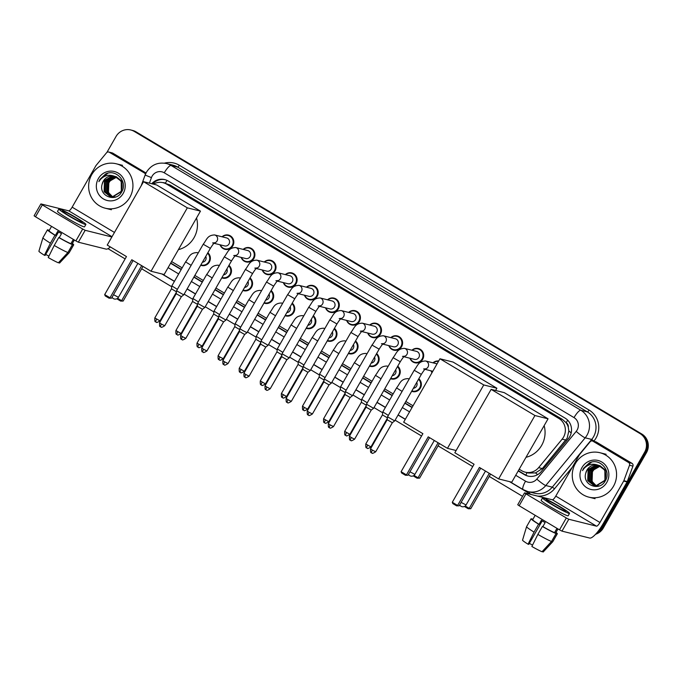 <?xml version="1.0" encoding="UTF-8"?>
<svg xmlns="http://www.w3.org/2000/svg" width="682" height="682" viewBox="0 0 682 682"><rect width="100%" height="100%" fill="white"/><g stroke="black" fill="none" stroke-linecap="round" stroke-linejoin="round"><path stroke-width="1.02" d="M418.825 378.783A7.323 7.076 104 0 1 411.655 391.298M397.725 366.174A7.323 7.076 104 0 1 390.556 378.689M376.626 353.574A7.323 7.076 104 0 1 369.465 366.089M355.527 340.966A7.323 7.076 104 0 1 348.366 353.481M334.436 328.366A7.323 7.076 104 0 1 327.266 340.881M313.336 315.757A7.323 7.076 104 0 1 306.167 328.272M292.237 303.158A7.323 7.076 104 0 1 285.076 315.672M271.146 290.549A7.323 7.076 104 0 1 263.977 303.064M250.047 277.949A7.323 7.076 104 0 1 242.877 290.455M228.947 265.341A7.323 7.076 104 0 1 221.778 277.855M207.848 252.741A7.323 7.076 104 0 1 200.687 265.247M411.919 350.233A7.323 7.076 104 0 1 422.695 359.286A7.323 7.076 104 0 1 409.925 358.229M390.829 337.624A7.323 7.076 104 0 1 401.596 346.686A7.323 7.076 104 0 1 388.825 345.621M369.729 325.024A7.323 7.076 104 0 1 380.505 334.078A7.323 7.076 104 0 1 367.734 333.021M348.63 312.416A7.323 7.076 104 0 1 359.405 321.478A7.323 7.076 104 0 1 346.635 320.412M431.996 372.687A7.323 7.076 104 0 1 431.024 370.829M327.531 299.816A7.323 7.076 104 0 1 338.306 308.869A7.323 7.076 104 0 1 325.536 307.812M306.44 287.207A7.323 7.076 104 0 1 317.207 296.269A7.323 7.076 104 0 1 304.445 295.204M285.34 274.607A7.323 7.076 104 0 1 296.116 283.661A7.323 7.076 104 0 1 283.345 282.604M264.241 261.999A7.323 7.076 104 0 1 275.017 271.061A7.323 7.076 104 0 1 262.246 269.995M243.15 249.399A7.323 7.076 104 0 1 253.917 258.452A7.323 7.076 104 0 1 241.147 257.395M222.051 236.79A7.323 7.076 104 0 1 232.818 245.852A7.323 7.076 104 0 1 220.056 244.787M528.652 473.035L535.515 472.907L542.335 468.56L567.194 438.108L568.839 430.956L568.285 427.213A4.578 4.424 -76 0 0 566.162 422.695A13.734 3.393 -59.1 0 1 567.688 420.18M519.198 469.216L521.747 470.733A13.734 13.273 -76 0 0 525.225 472.174A13.734 13.273 -76 0 0 538.627 467.639L562.147 439.148A13.734 13.273 -76 0 0 563.503 437.188A13.734 13.273 -76 0 0 558.882 418.475L166.664 184.149A13.734 13.273 -76 0 0 163.177 182.708A13.734 13.273 -76 0 0 153.407 184.149M566.162 422.695L565.958 422.576A13.734 13.273 104 0 1 568.285 427.213M565.958 422.576L562.318 419.336L170.091 185.001L163.177 182.708M171.591 261.538L182.171 267.856M194.856 275.434L203.27 280.464M215.947 288.043L224.361 293.064M237.046 300.643L245.46 305.672M258.146 313.251L266.56 318.272M279.236 325.851L287.651 330.881M300.336 338.46L308.75 343.481M321.435 351.06L329.849 356.089M342.535 363.668L350.949 368.689M363.625 376.268L372.04 381.298M384.725 388.876L393.139 393.898M405.824 401.476L413.036 405.79M433.019 362.833A7.323 7.076 104 0 1 438.688 361M518.209 470.938L524.381 474.629A13.734 13.273 -76 0 0 527.859 476.062A13.734 13.273 -76 0 0 541.261 471.526L568.311 438.765A13.734 13.273 -76 0 0 569.666 436.804A13.734 13.273 -76 0 0 565.046 418.1L168.241 181.028A13.734 13.273 -76 0 0 164.763 179.596A13.734 13.273 -76 0 0 151.711 183.731M106.904 152.427L116.034 136.477A13.734 13.273 104 0 1 130.791 129.981A13.734 13.273 104 0 1 134.269 131.421L639.989 433.556A13.734 13.273 104 0 1 644.609 452.268L601.498 527.544A13.734 13.273 104 0 1 597.679 531.832M522.548 496.334L489.25 476.437M472.737 466.573L438.066 445.858M421.553 435.994L395.108 420.189M382.696 412.781L374.009 407.589M361.605 400.181L352.909 394.98M340.506 387.572L331.81 382.38M319.406 374.972L310.719 369.772M298.315 362.364L289.62 357.172M277.216 349.755L268.52 344.563M256.117 337.155L247.43 331.964M235.017 324.547L226.33 319.355M213.926 311.947L205.231 306.755M192.827 299.338L184.131 294.147M171.728 286.738L141.643 268.768M125.13 258.896L108.012 248.674M130.791 129.981L132.615 130.441A13.734 13.273 104 0 1 136.093 131.873L641.813 434.016A13.734 13.273 104 0 1 646.434 452.729L603.323 528.004L602.411 527.774A13.734 13.273 104 0 1 596.392 533.375A13.734 13.273 104 0 0 602.411 527.774L645.522 452.498L602.411 527.774L601.498 527.544M641.813 434.016L640.901 433.786A13.734 13.273 104 0 1 645.522 452.498A13.734 13.273 104 0 0 640.901 433.786L135.181 131.652L639.989 433.556M131.703 130.211A13.734 13.273 104 0 1 135.181 131.652A13.734 13.273 104 0 0 131.703 130.211M170.602 263.269L181.182 269.586M193.867 277.165L202.281 282.186M214.958 289.765L223.372 294.795M236.057 302.373L244.471 307.394M257.157 314.973L265.571 320.003M278.247 327.582L286.662 332.603M299.347 340.182L307.761 345.211M320.446 352.79L328.86 357.811M341.546 365.39L349.96 370.42M362.636 377.998L371.051 383.02M383.736 390.598L392.15 395.628M404.835 403.207L412.047 407.521M152.623 183.961A13.734 13.273 104 0 1 165.223 179.716M528.32 476.172A13.734 13.273 104 0 1 525.293 474.86L518.346 470.699M412.184 407.282L404.972 402.968M392.286 395.389L383.872 390.36M371.187 382.79L362.773 377.76M350.096 370.181L341.682 365.151M328.997 357.581L320.583 352.551M307.897 344.973L299.483 339.943M286.798 332.373L278.384 327.343M265.707 319.764L257.293 314.734M244.608 307.164L236.194 302.135M223.508 294.556L215.094 289.526M202.409 281.956L193.995 276.926M181.318 269.347L170.739 263.03M603.323 528.004A13.734 13.273 104 0 1 595.574 534.287M575.378 463.564A22.89 22.122 104 0 1 599.964 452.737A22.89 22.122 104 0 1 613.459 486.317A22.89 22.122 104 0 1 588.873 497.152A22.89 22.122 104 0 1 575.378 463.564M598.966 465.465L597.458 465.346L588.472 470.469L588.097 480.733L593.962 485.49M594.141 485.541L596.46 485.814L604.96 480.571L604.857 470.188L598.429 465.286M598.787 465.397L597.1 465.252L588.114 470.375L587.731 480.639L593.783 485.448L596.094 485.72L604.602 480.478C607.347 473.18 605.122 468.074 597.918 465.158A10.349 10 104 0 0 585.778 473.138C581.942 485.03 599.555 491.807 605.13 481.091C611.933 471.1 599.862 457.494 589.35 462.873L583.545 468.329L582.513 470.589L583.962 468.543C587.884 464.357 592.539 463.223 597.918 465.158L598.071 465.192M599.666 465.738L589.921 470.827L589.546 481.091L594.695 485.627M595.591 485.899L598.472 486.155M599.495 465.661L598.549 465.618L589.563 470.742L589.18 481.006L594.516 485.601M595.233 485.814L599.222 485.916M600.356 466.07L591.371 471.194L590.996 481.458L595.446 485.703M597.04 486.266L597.526 486.368M600.186 465.977L591.013 471.1L590.629 481.364L595.258 485.695M596.682 486.172L597.611 486.351M596.221 485.72L592.445 481.816L591.379 478.466A10.349 10 104 0 1 599.504 466.522C596.418 467.196 594.073 468.849 592.462 471.467L592.078 481.731L596.025 485.72M598.25 465.243L596.008 464.979L587.023 470.103L585.778 473.138M606.494 470.895L599.879 465.644M606.869 472.617L605.94 470.452L599.521 465.559M606.827 482.362A14.919 14.424 104 0 1 587.014 487.86A14.919 14.424 104 0 1 582.002 467.528A14.919 14.424 104 0 1 601.814 462.029A14.919 14.424 104 0 1 606.827 482.362M591.482 462.174L583.587 468.338L582.513 470.589M592.965 441.22A2.285 2.208 -76 0 0 592.385 440.981L595.812 441.834A2.285 2.208 104 0 1 596.392 442.072L592.965 441.22L628.574 462.49L632.001 463.351A2.285 2.208 104 0 1 632.939 466.104L627.278 481.569A2.285 2.208 104 0 1 627.108 481.927L603.382 523.358A18.312 4.518 -59.1 0 1 589.742 538.064L561.985 531.133L559.513 529.854L566.324 517.97L568.797 519.249L596.545 526.18A4.578 1.134 120.9 0 0 599.955 522.497L623.68 481.074A2.285 2.208 -76 0 0 623.851 480.716L629.512 465.252A2.285 2.208 -76 0 0 628.574 462.49M596.392 442.072L632.001 463.351M592.385 440.981A2.285 2.208 -76 0 0 590.152 441.74L579.734 454.357A2.285 2.208 -76 0 0 579.504 454.681L555.779 496.112A4.578 1.134 120.9 0 1 552.369 499.787L524.543 492.856L525.958 493.853L519.147 505.737L559.513 529.854M519.147 505.737L517.732 504.74L524.543 492.856M525.958 493.853L566.324 517.97M553.162 504.944A11.441 0.827 29.8 0 0 565.949 511.347A11.441 0.827 29.8 0 0 558.873 506.376A11.441 0.827 29.8 0 0 546.086 499.974A11.441 0.827 29.8 0 0 553.162 504.944M535.191 515.319L532.702 519.667A13.273 0.955 29.8 0 0 539.053 524.313L541.32 520.349A13.273 0.955 29.8 0 0 543.179 521.474A13.273 0.955 29.8 0 0 545.131 522.625L542.863 526.581A13.273 0.955 29.8 0 0 554.526 532.616L556.069 533.537L551.533 541.465L542.019 551.729A11.901 0.861 29.8 0 1 531.866 546.478L537.859 534.39L542.395 526.47L542.863 526.581M542.514 497.928L541.15 500.298A15.567 1.125 29.8 0 0 550.775 507.067A15.567 1.125 29.8 0 0 568.166 515.771L569.521 513.393A15.567 1.125 29.8 0 0 559.896 506.632A15.567 1.125 29.8 0 0 542.514 497.928A15.567 1.125 29.8 0 0 552.139 504.689A15.567 1.125 29.8 0 0 569.521 513.393M542.258 551.474L543.162 552.019L552.676 541.747L557.211 533.827L555.668 532.906A13.273 0.955 29.8 0 0 555.736 532.855L557.987 528.942M557.211 533.827A15.106 1.091 29.8 0 0 557.33 533.767A15.106 1.091 29.8 0 0 556.001 532.403M532.957 519.215A15.106 1.091 29.8 0 0 532.369 518.985L532.199 519.275M532.906 519.3L532.369 518.985M526.564 526.692A15.106 1.091 29.8 0 0 534.049 532.113L528.056 544.202A11.901 0.861 29.8 0 1 522.54 540.17L526.564 526.692A15.106 1.091 29.8 0 1 526.572 526.674L531.108 518.755A15.106 1.091 29.8 0 1 531.227 518.695L532.736 519.599M531.108 518.755A15.106 1.091 29.8 0 0 538.592 524.194L534.049 532.113M539.053 524.313L538.592 524.194M552.676 541.747A15.106 1.091 29.8 0 0 552.778 541.704A15.106 1.091 29.8 0 0 552.787 541.696L557.33 533.767M543.162 552.019A11.901 0.861 29.8 0 0 543.196 551.994L552.778 541.704M532.54 545.123A9.156 0.665 29.8 0 0 529.334 543.375M528.056 544.202L528.755 544.381L542.207 520.895M555.668 532.906L557.936 528.942A13.273 0.955 29.8 0 1 556.793 528.652L554.526 532.616M542.395 526.47A15.106 1.091 29.8 0 0 556.069 533.537M537.859 534.39A15.106 1.091 29.8 0 0 551.533 541.465M544.151 425.645A25.174 24.33 104 0 1 541.636 445.397A25.174 24.33 104 0 1 526.01 457.315M474.067 464.237L452.285 502.276L457.613 505.464L479.403 467.426L498.627 478.917L534.935 415.526L491.142 389.362L454.834 452.754L474.067 464.237M452.285 502.276L452.822 503.58L456.633 505.856L459.148 505.839L480.699 468.202M491.142 389.362L504.271 392.644L548.064 418.808L511.764 482.191L498.627 478.917M548.064 418.808L534.935 415.526M456.633 505.856L459.148 505.839M490.58 474.109L470.751 508.738L468.236 508.755L464.416 506.462M489.284 473.334L469.216 508.354L470.751 508.738M465.218 505.967L469.216 508.354L468.236 508.755M422.891 433.667L401.101 471.697L406.438 474.885L428.219 436.847L447.452 448.338L483.751 384.946L439.958 358.783L403.659 422.175L422.891 433.667M401.101 471.697L401.638 473.001L405.449 475.277L407.964 475.269L429.524 437.631M456.122 450.504L447.452 448.338M439.958 358.783L453.095 362.065L496.888 388.228L483.751 384.946M495.601 390.471L496.888 388.228M405.449 475.277L407.964 475.269M439.404 443.53L419.566 478.159L417.052 478.176L413.241 475.883M438.1 442.754L418.04 477.784L419.566 478.159M414.034 475.388L418.04 477.784L417.052 478.176M196.544 217.976A25.174 24.33 104 0 1 194.029 237.72A25.174 24.33 104 0 1 178.403 249.638M126.46 256.568L104.678 294.598L110.015 297.787L131.797 259.748L151.029 271.24L187.328 207.848L143.535 181.685L107.227 245.077L126.46 256.568M104.678 294.598L105.216 295.903L109.026 298.179L111.541 298.17L133.101 260.533M143.535 181.685L156.672 184.967L200.465 211.13L164.157 274.522L151.029 271.24M200.465 211.13L187.328 207.848M109.026 298.179L111.541 298.17M142.981 266.432L123.144 301.069L120.629 301.077L116.81 298.784M141.677 265.656L121.618 300.685L123.144 301.069M117.611 298.29L121.618 300.685L120.629 301.077M433.317 362.909A6.863 6.632 104 0 1 438.458 361.4M371.639 452.874A2.975 0.733 -59.1 0 1 371.588 452.857A2.975 0.733 -59.1 0 1 372.372 450.12L375.697 451.782L392.346 422.704L394.699 420.896L387.547 416.804L414.196 370.283C417.827 365.757 418.16 361.238 425.585 360.983A4.118 3.981 104 0 1 425.389 368.996M392.346 422.704L387.188 419.745M432.158 372.406A6.863 6.632 104 0 1 431.322 370.906M402.491 356.371L404.528 356.209C403.949 357.036 404.332 355.356 400.249 361.775L393.096 357.683C396.728 353.148 397.06 348.638 404.486 348.374L416.455 351.366A4.118 3.981 104 0 1 418.884 357.411A4.118 3.981 104 0 1 414.46 359.363L403.923 356.729M412.218 350.309A6.863 6.632 104 0 1 422.09 359.005A6.863 6.632 104 0 1 410.223 358.297M350.539 440.274A2.975 0.733 -59.1 0 1 350.488 440.248A2.975 0.733 -59.1 0 1 351.273 437.512L354.597 439.174L371.247 410.095L373.6 408.296L366.456 404.196L393.096 357.683M371.247 410.104L366.089 407.145L366.456 404.204M381.4 343.771L383.429 343.6C382.849 344.427 383.233 342.748 379.149 349.167L371.997 345.075C375.629 340.548 375.961 336.03 383.395 335.774L395.364 338.758A4.118 3.981 104 0 1 397.794 344.802A4.118 3.981 104 0 1 393.361 346.754L382.824 344.12M391.127 337.701A6.863 6.632 104 0 1 400.99 346.396A6.863 6.632 104 0 1 389.132 345.697M329.44 427.665A2.975 0.733 -59.1 0 1 329.389 427.648A2.975 0.733 -59.1 0 1 330.173 424.912L333.498 426.574L350.147 397.495L352.5 395.688L345.356 391.587L371.997 345.075M350.147 397.495L344.99 394.537L345.356 391.596M360.301 331.162L362.33 331C361.758 331.827 362.133 330.139 358.05 336.567L350.898 332.475C354.538 327.94 354.87 323.43 362.295 323.166L374.265 326.158A4.118 3.981 104 0 1 376.694 332.202A4.118 3.981 104 0 1 372.27 334.154L361.724 331.52M370.028 325.101A6.863 6.632 104 0 1 379.891 333.796A6.863 6.632 104 0 1 368.033 333.089M308.349 415.065A2.975 0.733 -59.1 0 1 308.298 415.04A2.975 0.733 -59.1 0 1 309.082 412.303L312.407 413.965L329.056 384.887L331.409 383.088L324.257 378.996L350.898 332.475M329.056 384.895L323.89 381.937L324.257 378.996M339.201 318.562L341.239 318.392C340.659 319.219 341.043 317.539 336.951 323.959L329.807 319.867C333.438 315.34 333.771 310.822 341.196 310.566L353.165 313.55A4.118 3.981 104 0 1 355.595 319.594A4.118 3.981 104 0 1 351.17 321.546L340.633 318.912M348.928 312.492A6.863 6.632 104 0 1 358.792 321.188A6.863 6.632 104 0 1 346.933 320.489M336.951 323.959L310.319 370.471L305.715 368.169L303.166 366.379L329.807 319.867M287.25 402.457A2.975 0.733 -59.1 0 1 287.199 402.44A2.975 0.733 -59.1 0 1 287.983 399.703L291.308 401.366L307.957 372.287L302.791 369.329L303.166 366.387M318.102 305.954L320.139 305.792C319.56 306.619 319.943 304.931 315.86 311.359L308.707 307.267C312.339 302.731 312.671 298.222 320.105 297.957L332.066 300.95A4.118 3.981 104 0 1 334.495 306.994A4.118 3.981 104 0 1 330.071 308.946L319.534 306.312M327.829 299.892A6.863 6.632 104 0 1 337.701 308.588A6.863 6.632 104 0 1 325.834 307.88M266.151 389.857A2.975 0.733 -59.1 0 1 266.099 389.831A2.975 0.733 -59.1 0 1 266.884 387.095L270.208 388.757L286.858 359.687L289.211 357.88L282.067 353.779L308.707 307.267M286.858 359.687L281.7 356.729L282.067 353.788M297.011 293.354L299.04 293.183C298.469 294.01 298.844 292.331 294.76 298.75L287.608 294.658C291.24 290.131 291.581 285.613 299.006 285.357L310.975 288.341A4.118 3.981 104 0 1 313.405 294.385A4.118 3.981 104 0 1 308.98 296.338L298.435 293.703M306.738 287.284A6.863 6.632 104 0 1 316.601 295.979A6.863 6.632 104 0 1 304.743 295.28M245.06 377.248A2.975 0.733 -59.1 0 1 245.008 377.231A2.975 0.733 -59.1 0 1 245.784 374.495L249.109 376.157L265.767 347.078L268.111 345.271L260.967 341.171L287.608 294.658M265.767 347.078L260.601 344.12L260.967 341.179M275.912 280.745L277.949 280.583C277.369 281.41 277.745 279.722 273.661 286.15L266.509 282.058C270.149 277.523 270.481 273.013 277.906 272.749L289.876 275.741A4.118 3.981 104 0 1 292.305 281.785A4.118 3.981 104 0 1 287.881 283.738L277.344 281.103M285.639 274.684A6.863 6.632 104 0 1 295.502 283.38A6.863 6.632 104 0 1 283.644 282.672M273.661 286.15L247.02 332.671L242.425 330.361L239.868 328.579L266.509 282.058M224.693 361.886L228.018 363.549L244.668 334.47L239.501 331.52L222.852 360.59C222.733 363.463 222.971 364.725 223.577 364.393L223.909 364.623A2.975 0.733 -59.1 0 1 224.693 361.886L222.852 360.59M254.812 268.137L256.85 267.975C256.27 268.802 256.654 267.122 252.562 273.542L245.418 269.45C249.049 264.923 249.382 260.405 256.807 260.149L268.776 263.133A4.118 3.981 104 0 1 271.206 269.177A4.118 3.981 104 0 1 266.781 271.129L256.244 268.495M264.539 262.076A6.863 6.632 104 0 1 274.403 270.771A6.863 6.632 104 0 1 262.544 270.072M202.861 352.04A2.975 0.733 -59.1 0 1 202.81 352.023A2.975 0.733 -59.1 0 1 203.594 349.286L206.919 350.949L223.568 321.87L225.921 320.063L218.777 315.962L245.418 269.45M223.568 321.87L218.411 318.912L218.777 315.971M233.721 255.537L235.75 255.375C235.171 256.202 235.554 254.514 231.471 260.942L224.318 256.85C227.95 252.314 228.282 247.805 235.716 247.54L247.685 250.533A4.118 3.981 104 0 1 250.115 256.577A4.118 3.981 104 0 1 245.682 258.529L235.145 255.895M243.448 249.476A6.863 6.632 104 0 1 253.312 258.171A6.863 6.632 104 0 1 241.445 257.464M181.762 339.44A2.975 0.733 -59.1 0 1 181.71 339.414A2.975 0.733 -59.1 0 1 182.495 336.678L185.819 338.34L202.469 309.27L204.822 307.463L197.678 303.362L224.318 256.85M202.469 309.27L197.311 306.312L197.678 303.371M212.622 242.928L214.651 242.766C214.08 243.593 214.455 241.914 210.371 248.333L203.219 244.241C206.859 239.714 207.192 235.196 214.617 234.94L226.586 237.924A4.118 3.981 104 0 1 229.016 243.968A4.118 3.981 104 0 1 224.591 245.921L214.046 243.286M222.349 236.867A6.863 6.632 104 0 1 232.212 245.563A6.863 6.632 104 0 1 220.354 244.864M160.671 326.831A2.975 0.733 -59.1 0 1 160.62 326.814A2.975 0.733 -59.1 0 1 161.404 324.078L164.729 325.74L181.378 296.661L183.731 294.854L176.578 290.762L203.219 244.241M181.378 296.661L176.212 293.703L176.578 290.762M416.745 382.397A4.118 3.981 104 0 1 413.386 388.263M418.535 379.277A6.863 6.632 104 0 1 411.877 390.914M387.427 417.827L382.44 414.886M388.356 415.398L382.807 411.945L396.557 387.93C400.189 383.403 400.522 378.894 407.955 378.629A4.118 3.981 104 0 1 409.123 379.141M395.654 369.797A4.118 3.981 104 0 1 392.295 375.663M397.435 366.677A6.863 6.632 104 0 1 390.777 378.305M366.328 405.219L361.341 402.295L361.707 399.337L367.257 402.798M374.554 357.189A4.118 3.981 104 0 1 371.196 363.054M376.345 354.069A6.863 6.632 104 0 1 369.678 365.705M345.228 392.619L340.241 389.686L340.608 386.745L346.158 390.189M353.455 344.589A4.118 3.981 104 0 1 350.096 350.454M355.245 341.469A6.863 6.632 104 0 1 348.579 353.097M324.129 380.01L319.142 377.086L302.493 406.157C302.373 409.021 302.612 410.291 303.217 409.959L303.55 410.189A2.975 0.733 -59.1 0 1 304.334 407.452L302.493 406.157M325.067 377.589L319.508 374.137L333.268 350.122C336.899 345.595 337.232 341.077 344.657 340.821A4.118 3.981 104 0 1 345.825 341.324M332.364 331.981A4.118 3.981 104 0 1 328.997 337.846M334.146 328.86A6.863 6.632 104 0 1 327.488 340.497M303.038 367.41L298.051 364.478L298.418 361.528L303.967 364.981M311.265 319.381A4.118 3.981 104 0 1 307.906 325.246M313.047 316.26A6.863 6.632 104 0 1 306.388 327.889M281.939 354.802L276.952 351.878L277.318 348.92L282.868 352.381M290.165 306.772A4.118 3.981 104 0 1 286.807 312.637M291.956 303.652A6.863 6.632 104 0 1 285.289 315.289M260.839 342.202L255.852 339.269L256.219 336.328L261.769 339.772M269.066 294.172A4.118 3.981 104 0 1 265.707 300.037M270.856 291.052A6.863 6.632 104 0 1 264.198 302.68M239.74 329.594L234.753 326.669L218.104 355.74C217.984 358.604 218.231 359.874 218.828 359.542L219.161 359.772A2.975 0.733 -59.1 0 1 219.945 357.036L218.104 355.74M240.678 327.172L235.128 323.711L248.879 299.705C252.511 295.178 252.843 290.66 260.277 290.404A4.118 3.981 104 0 1 261.445 290.907M247.975 281.564A4.118 3.981 104 0 1 244.616 287.429M249.757 278.444A6.863 6.632 104 0 1 243.099 290.08M218.649 316.994L213.662 314.061L214.029 311.111L219.578 314.564M226.876 268.964A4.118 3.981 104 0 1 223.517 274.829M228.666 265.844A6.863 6.632 104 0 1 222 277.472M197.55 304.385L192.563 301.461L192.929 298.503L198.479 301.964M205.776 256.355A4.118 3.981 104 0 1 202.418 262.22M207.567 253.235A6.863 6.632 104 0 1 200.9 264.872M176.45 291.785L171.472 288.844M177.388 289.356L171.83 285.911L185.589 261.888C189.221 257.361 189.553 252.852 196.979 252.587A4.118 3.981 104 0 1 198.147 253.099M109.333 152.274A2.285 2.208 -76 0 0 108.753 152.035L112.18 152.896A2.285 2.208 104 0 1 112.76 153.135L109.333 152.274L145.667 173.731M112.76 153.135L146.016 172.998M110.339 246.935A18.312 4.518 -59.1 0 1 106.111 249.118L78.353 242.195L75.881 240.908L82.693 229.024L85.165 230.303L111.874 236.978M108.753 152.035A2.285 2.208 -76 0 0 106.52 152.794L96.102 165.411A2.285 2.208 -76 0 0 95.872 165.743L72.147 207.166A4.578 1.134 120.9 0 1 68.737 210.84L40.903 203.918L42.318 204.907L35.515 216.791L75.881 240.908M35.515 216.791L34.1 215.802L40.903 203.918M42.318 204.907L82.693 229.024M145.522 174.055A2.285 2.208 -76 0 0 144.942 173.552M69.53 216.006A11.441 0.827 29.8 0 0 82.317 222.409A11.441 0.827 29.8 0 0 75.242 217.43A11.441 0.827 29.8 0 0 62.454 211.028A11.441 0.827 29.8 0 0 69.53 216.006M51.559 226.381L49.07 230.721A13.273 0.955 29.8 0 0 55.421 235.367L57.689 231.403A13.273 0.955 29.8 0 0 59.547 232.528A13.273 0.955 29.8 0 0 61.499 233.679L59.232 237.643A13.273 0.955 29.8 0 0 70.894 243.679L72.437 244.599L67.902 252.519L58.388 262.792A11.901 0.861 29.8 0 1 48.234 257.54L54.228 245.452L58.763 237.524L59.232 237.643M58.882 208.982L57.518 211.36A15.567 1.125 29.8 0 0 67.143 218.121A15.567 1.125 29.8 0 0 84.534 226.833L85.889 224.455A15.567 1.125 29.8 0 0 76.265 217.686A15.567 1.125 29.8 0 0 58.882 208.982A15.567 1.125 29.8 0 0 68.507 215.751A15.567 1.125 29.8 0 0 85.889 224.455M58.626 262.536L59.53 263.073L69.044 252.809L73.579 244.881L72.036 243.96A13.273 0.955 29.8 0 0 72.104 243.917L74.355 239.996M73.579 244.881A15.106 1.091 29.8 0 0 73.699 244.829A15.106 1.091 29.8 0 0 72.369 243.465M49.326 230.269A15.106 1.091 29.8 0 0 48.737 230.039L48.567 230.337M49.274 230.363L48.737 230.039M42.932 237.754A15.106 1.091 29.8 0 0 50.417 243.176L44.424 255.264A11.901 0.861 29.8 0 1 38.908 251.223L42.932 237.754A15.106 1.091 29.8 0 1 42.94 237.737L47.476 229.808A15.106 1.091 29.8 0 1 47.595 229.757L49.104 230.661M47.476 229.808A15.106 1.091 29.8 0 0 54.961 235.247L50.417 243.176M55.421 235.367L54.961 235.247M69.044 252.809A15.106 1.091 29.8 0 0 69.146 252.766A15.106 1.091 29.8 0 0 69.155 252.749L73.699 244.829M59.53 263.073A11.901 0.861 29.8 0 0 59.564 263.056L69.146 252.766M48.908 256.176A9.156 0.665 29.8 0 0 45.703 254.437M44.424 255.264L45.123 255.443L58.575 231.948M72.036 243.96L74.304 239.996A13.273 0.955 29.8 0 1 73.162 239.714L70.894 243.679M58.763 237.524A15.106 1.091 29.8 0 0 72.437 244.599M54.228 245.452A15.106 1.091 29.8 0 0 67.902 252.519M91.746 174.626A22.89 22.122 104 0 1 116.332 163.799A22.89 22.122 104 0 1 129.827 197.379A22.89 22.122 104 0 1 105.241 208.206A22.89 22.122 104 0 1 91.746 174.626M115.335 176.519L113.826 176.399L104.84 181.523L104.465 191.787L110.331 196.552M110.51 196.595L112.828 196.868L121.328 191.625L121.225 181.242L114.798 176.34M115.156 176.459L113.468 176.314L104.474 181.438L104.099 191.702L110.152 196.51L112.462 196.783L120.97 191.54C123.715 184.234 121.49 179.127 114.286 176.212A10.349 10 104 0 0 102.147 184.2C98.31 196.084 115.923 202.861 121.498 192.154C128.301 182.162 116.23 168.548 105.719 173.927L99.913 179.383L98.881 181.651L100.331 179.596C104.252 175.41 108.907 174.285 114.286 176.212L114.431 176.254M116.034 176.791L106.29 181.889L105.915 192.154L111.064 196.689M111.959 196.962L114.84 197.209M115.863 176.723L114.917 176.672L105.932 181.796L105.548 192.06L110.876 196.655M111.601 196.868L115.582 196.979M116.724 177.124L107.739 182.247L107.364 192.512L111.814 196.766M113.408 197.32L113.894 197.43M116.554 177.039L107.381 182.162L106.997 192.426L111.626 196.748M113.05 197.226L113.979 197.413M112.59 196.783L108.813 192.878L107.747 189.528A10.349 10 104 0 1 115.872 177.576C112.786 178.258 110.441 179.903 108.83 182.52L108.447 192.784L112.394 196.783M114.619 176.297L112.377 176.041L103.391 181.165L102.147 184.2M122.862 181.958L116.247 176.706M123.237 183.671L122.308 181.514L115.889 176.612M123.195 193.415A14.919 14.424 104 0 1 103.383 198.914A14.919 14.424 104 0 1 98.37 178.582A14.919 14.424 104 0 1 118.182 173.083A14.919 14.424 104 0 1 123.195 193.415M107.85 173.237L99.956 179.392L98.881 181.651M565.855 440.078L562.147 439.148M153.143 183.415L154.081 183.782M165.394 183.262L165.334 183.228A4.578 4.424 -76 0 0 162.836 182.631M525.813 475.149A13.734 3.393 -59.1 0 1 527.109 472.643M535.515 472.907A13.734 1.569 39.6 0 0 537.629 474.621M568.839 430.956A13.734 1.569 39.6 0 0 571.192 432.882M165.334 183.228A13.734 3.393 -59.1 0 1 167.064 180.406M562.318 419.336L558.882 418.475M542.335 468.56L538.627 467.639M170.091 185.001L166.664 184.149M515.711 475.294L525.541 481.168A9.156 8.849 -76 0 0 536.794 479.105L576.196 431.391A9.156 8.849 -76 0 0 574.022 417.606L164.268 172.802A9.156 8.849 -76 0 0 151.438 177.618L149.409 183.151M164.268 172.802A9.156 2.259 120.9 0 1 171.088 165.453L580.842 410.257A18.312 17.698 104 0 1 586.997 435.201A18.312 17.698 104 0 1 585.19 437.818L591.703 439.438A18.312 17.698 -76 0 0 593.511 436.83A18.312 17.698 -76 0 0 587.347 411.877L177.593 167.073A18.312 17.698 -76 0 0 172.955 165.155L166.451 163.535A18.312 17.698 104 0 1 171.088 165.453L177.593 167.073A2.285 0.563 -59.1 0 0 179.298 165.24L589.06 410.044A2.285 0.563 -59.1 0 1 587.347 411.877L580.842 410.257A9.156 2.259 120.9 0 0 574.022 417.606M166.451 163.535C157.9 161.941 151.234 164.831 146.451 172.196L145.13 175.044L151.438 177.618M589.06 410.044A20.596 19.906 104 0 1 595.983 438.108A20.596 19.906 104 0 1 593.945 441.049L593.732 441.314M572.309 467.255L554.543 488.764A20.596 19.906 104 0 1 537.518 496.078M531.508 494.578A20.596 19.906 104 0 1 529.232 493.41L509.522 481.637M405.27 419.353L398.058 415.04M385.373 407.461L376.958 402.44M364.273 394.861L355.859 389.831M343.174 382.252L334.76 377.231M322.083 369.653L313.669 364.623M300.984 357.044L292.569 352.023M279.884 344.444L271.47 339.414M258.793 331.836L250.379 326.814M237.694 319.236L229.28 314.206M216.595 306.627L208.18 301.606M195.495 294.027L187.081 288.998M174.404 281.419L161.915 273.959M164.439 163.151A20.596 19.906 104 0 1 179.298 165.24M644.609 452.268L646.434 452.729M134.269 131.421L136.093 131.873M576.196 431.391A9.156 1.04 39.6 0 0 585.19 437.818L545.788 485.533L552.301 487.153L591.703 439.438L593.945 441.049M536.794 479.105A9.156 1.04 39.6 0 0 545.788 485.533A18.312 17.698 104 0 1 527.928 491.577L534.432 493.205A18.312 17.698 -76 0 0 552.301 487.153L554.543 488.764M168.104 267.625L178.684 273.942M191.369 281.521L199.783 286.551M212.46 294.121L220.883 299.151M233.559 306.73L241.974 311.759M254.659 319.329L263.073 324.359M275.758 331.938L284.172 336.968M296.849 344.538L305.263 349.568M317.948 357.146L326.363 362.176M339.048 369.746L347.462 374.776M360.147 382.355L368.561 387.385M381.238 394.955L389.652 399.984M402.337 407.563L409.558 411.877M529.846 492.063A2.285 0.563 -59.1 0 1 529.232 493.41M525.541 481.168A9.156 2.259 120.9 0 0 523.128 489.599L527.928 491.577M525.293 474.86L524.381 474.629M552.369 499.787L596.545 526.18M555.779 496.112L599.955 522.497M627.108 481.927L623.68 481.074M568.797 519.249L561.985 531.133M623.851 480.716L627.278 481.569M632.939 466.104L629.512 465.252M461.126 502.387L466.07 504.953A3.666 3.666 0 0 1 459.685 504.902M409.95 471.808L414.886 474.374A3.666 3.666 0 0 1 408.501 474.322M113.519 294.709L118.463 297.275A3.666 3.666 0 0 1 112.078 297.233M423.59 368.979L425.628 368.809C425.048 369.635 425.432 367.956 421.34 374.375L414.196 370.283M372.372 450.12L370.531 448.824L387.18 419.745L387.547 416.804M404.486 348.374A4.118 3.981 104 0 1 404.29 356.388M351.273 437.512L349.431 436.216L366.089 407.145M383.395 335.774A4.118 3.981 104 0 1 383.19 343.788M330.173 424.912L328.34 423.616L344.99 394.537M362.295 323.166A4.118 3.981 104 0 1 362.099 331.179M309.082 412.303L307.241 411.007L323.89 381.937M341.196 310.566A4.118 3.981 104 0 1 341 318.579M287.983 399.703L286.142 398.407L302.799 369.329M320.105 297.957A4.118 3.981 104 0 1 319.901 305.971M266.884 387.095L265.042 385.799L281.7 356.729M299.006 285.357A4.118 3.981 104 0 1 298.81 293.371M245.784 374.495L243.951 373.199L260.601 344.12M223.96 364.648A2.975 0.733 -59.1 0 1 223.909 364.623L224.344 364.844C224.335 365.535 225.563 365.1 228.018 363.549M277.906 272.749A4.118 3.981 104 0 1 277.71 280.762M256.807 260.149A4.118 3.981 104 0 1 256.611 268.162M203.594 349.286L201.753 347.99L218.411 318.912M235.716 247.54A4.118 3.981 104 0 1 235.512 255.554M182.495 336.678L180.653 335.382L197.311 306.303M214.617 234.94A4.118 3.981 104 0 1 214.421 242.954M161.404 324.078L159.562 322.782L176.212 293.703M366.89 448.023A2.975 0.733 -59.1 0 1 366.839 448.006L367.274 448.219C367.266 448.909 368.493 448.483 370.948 446.923L365.782 443.973L382.44 414.895L382.807 411.954M365.782 443.973C365.663 446.838 365.91 448.1 366.507 447.776L366.839 448.006A2.975 0.733 -59.1 0 1 367.624 445.261M402.107 391.391L396.557 387.93M345.791 435.423A2.975 0.733 -59.1 0 1 345.74 435.397L346.183 435.61C346.175 436.31 347.394 435.875 349.849 434.323L344.683 431.365L361.341 402.286M344.683 431.365C344.572 434.229 344.811 435.5 345.407 435.167L345.74 435.397A2.975 0.733 -59.1 0 1 346.524 432.661M381.008 378.783L375.458 375.33C379.09 370.803 379.431 366.285 386.856 366.029A4.118 3.981 104 0 1 388.024 366.532M324.7 422.814A2.975 0.733 -59.1 0 1 324.649 422.797L325.084 423.011C325.075 423.701 326.294 423.275 328.75 421.715L323.592 418.765L340.241 389.686M323.592 418.765C323.473 421.629 323.711 422.891 324.317 422.567L324.649 422.797A2.975 0.733 -59.1 0 1 325.425 420.052M359.908 366.183L354.359 362.722C357.999 358.195 358.331 353.685 365.757 353.421A4.118 3.981 104 0 1 366.925 353.932M303.601 410.214A2.975 0.733 -59.1 0 1 303.55 410.189L303.984 410.402C303.976 411.101 305.204 410.666 307.659 409.115L304.334 407.452M338.818 353.574L333.268 350.122M282.501 397.606A2.975 0.733 -59.1 0 1 282.45 397.589L282.885 397.802C282.877 398.493 284.104 398.066 286.559 396.506L281.393 393.557L298.051 364.478M281.393 393.557C281.274 396.421 281.521 397.683 282.118 397.359L282.45 397.589A2.975 0.733 -59.1 0 1 283.235 394.844M317.718 340.974L312.168 337.513C315.8 332.987 316.133 328.477 323.566 328.213A4.118 3.981 104 0 1 324.734 328.724M261.402 385.006A2.975 0.733 -59.1 0 1 261.351 384.98L261.794 385.194C261.786 385.893 263.005 385.458 265.46 383.906L260.302 380.948L276.952 351.869M260.302 380.948C260.183 383.813 260.422 385.083 261.027 384.75L261.351 384.98A2.975 0.733 -59.1 0 1 262.135 382.244M296.619 328.366L291.069 324.913C294.709 320.387 295.042 315.868 302.467 315.613A4.118 3.981 104 0 1 303.635 316.116M240.311 372.398A2.975 0.733 -59.1 0 1 240.26 372.381L240.695 372.594C240.686 373.284 241.914 372.858 244.369 371.298L239.203 368.348L255.852 339.269M239.203 368.348C239.084 371.213 239.322 372.474 239.928 372.15L240.26 372.381A2.975 0.733 -59.1 0 1 241.044 369.635M275.519 315.766L269.978 312.305C273.61 307.778 273.942 303.268 281.368 303.004A4.118 3.981 104 0 1 282.536 303.516M219.212 359.798A2.975 0.733 -59.1 0 1 219.161 359.772L219.595 359.985C219.587 360.684 220.815 360.249 223.27 358.698L219.945 357.036M254.429 303.158L248.879 299.705M198.112 347.189A2.975 0.733 -59.1 0 1 198.061 347.172L198.505 347.385C198.496 348.076 199.715 347.65 202.17 346.089L197.004 343.14L213.662 314.061M197.004 343.14C196.885 346.004 197.132 347.266 197.729 346.942L198.061 347.172A2.975 0.733 -59.1 0 1 198.846 344.427M233.329 290.558L227.779 287.096C231.411 282.57 231.744 278.06 239.177 277.796A4.118 3.981 104 0 1 240.345 278.307M177.022 334.589A2.975 0.733 -59.1 0 1 176.962 334.564L177.405 334.777C177.397 335.476 178.616 335.041 181.071 333.489L175.913 330.531L192.563 301.453M175.913 330.531C175.794 333.396 176.033 334.666 176.638 334.333L176.962 334.564A2.975 0.733 -59.1 0 1 177.746 331.827M212.23 277.949L206.68 274.496C210.32 269.97 210.653 265.451 218.078 265.196A4.118 3.981 104 0 1 219.246 265.699M155.922 321.981A2.975 0.733 -59.1 0 1 155.871 321.964L156.306 322.177C156.297 322.867 157.525 322.441 159.98 320.881L154.814 317.931L171.463 288.853L171.83 285.911M154.814 317.931C154.695 320.796 154.933 322.057 155.539 321.733L155.871 321.964A2.975 0.733 -59.1 0 1 156.655 319.219M191.131 265.349L185.589 261.888M68.737 210.84L112.027 236.705M72.147 207.166L114.465 232.451M85.165 230.303L78.353 242.195M528.652 473.027L525.225 472.174M162.393 274.079L174.473 281.299M187.158 288.878L195.572 293.899M208.249 301.478L216.663 306.508M229.348 314.087L237.762 319.108M250.447 326.687L258.862 331.716M271.547 339.295L279.961 344.316M292.638 351.895L301.052 356.925M313.737 364.503L322.151 369.525M334.836 377.103L343.251 382.133M355.936 389.712L364.35 394.733M377.027 402.312L385.441 407.342M398.126 414.92L405.347 419.225M510 481.756L523.128 489.599M145.13 175.044L141.2 185.768M599.964 452.737L606.128 454.28M588.873 497.152L595.036 498.687M485.482 471.057L466.07 504.953M434.298 440.478L414.886 474.374M137.875 263.388L118.463 297.275M375.697 451.782C373.242 453.334 372.014 453.76 372.022 453.07L371.255 452.626C370.65 452.959 370.411 451.689 370.531 448.824M437.06 363.847L425.585 360.983M432.806 371.272L425.022 369.329M421.34 374.375L394.708 420.888M354.597 439.174C352.142 440.734 350.915 441.16 350.923 440.47L350.156 440.026C349.559 440.35 349.312 439.089 349.431 436.216M418.04 348.928L420.658 349.585M414.707 362.253L417.324 362.909M400.249 361.775L373.608 408.288M333.498 426.574C331.043 428.125 329.824 428.552 329.832 427.861L329.065 427.418C328.46 427.75 328.221 426.48 328.34 423.616M396.941 336.328L399.558 336.976M393.616 349.644L396.233 350.301M379.149 349.167L352.509 395.679M312.407 413.965C309.952 415.517 308.724 415.952 308.733 415.261L307.966 414.809C307.36 415.142 307.122 413.88 307.241 411.007M375.842 323.72L378.459 324.376M372.517 337.044L375.134 337.701M358.05 336.567L331.409 383.079M291.308 401.366C288.853 402.917 287.625 403.343 287.633 402.653L286.866 402.21C286.269 402.542 286.022 401.272 286.142 398.407M354.742 311.12L357.368 311.768M307.957 372.287L310.31 370.479M351.418 324.436L354.035 325.092M270.208 388.757C267.753 390.309 266.534 390.743 266.543 390.053L265.767 389.601C265.17 389.933 264.923 388.672 265.042 385.799M333.651 298.511L336.269 299.168M330.318 311.836L332.944 312.492M315.86 311.359L289.219 357.871M249.109 376.157C246.654 377.709 245.435 378.135 245.443 377.444L244.676 377.001C244.071 377.334 243.832 376.063 243.951 373.199M312.552 285.903L315.169 286.559M309.227 299.228L311.845 299.884M294.76 298.75L268.12 345.262M291.453 273.303L294.07 273.959M244.668 334.478L247.02 332.671M288.128 286.628L290.745 287.284M239.501 331.52L239.868 328.579M206.919 350.949C204.464 352.5 203.236 352.926 203.245 352.236L202.477 351.793C201.881 352.125 201.633 350.855 201.753 347.99M270.362 260.695L272.979 261.351M267.029 274.019L269.646 274.675M252.562 273.542L225.93 320.054M185.819 338.34C183.364 339.892 182.145 340.327 182.154 339.636L181.378 339.184C180.781 339.517 180.542 338.255 180.653 335.382M249.262 248.095L251.88 248.751M245.938 261.419L248.555 262.076M231.471 260.942L204.83 307.454M164.729 325.74C162.265 327.292 161.046 327.718 161.054 327.028L160.287 326.584C159.682 326.917 159.443 325.646 159.562 322.782M228.163 235.486L230.78 236.143M224.838 248.811L227.456 249.467M210.371 248.333L183.731 294.846M409.226 378.953L407.955 378.629M412.371 391.059L414.988 391.715M370.948 446.923L387.367 418.254M388.135 366.345L386.856 366.029M375.458 375.33L361.707 399.337M391.272 378.45L393.889 379.107M349.849 434.323L366.277 405.645M367.035 353.745L365.757 353.421M354.359 362.722L340.616 386.737M370.173 365.85L372.798 366.507M328.75 421.715L345.177 393.045M345.936 341.136L344.657 340.821M319.142 377.086L319.508 374.137M349.082 353.242L351.699 353.898M307.659 409.115L324.078 380.437M324.837 328.536L323.566 328.213M312.168 337.513L298.418 361.528M327.982 340.642L330.6 341.298M286.559 396.506L302.978 367.837M303.746 315.928L302.467 315.613M291.069 324.913L277.318 348.92M306.883 328.033L309.5 328.69M265.46 383.906L281.888 355.228M282.646 303.328L281.368 303.004M269.978 312.305L256.227 336.32M285.792 315.434L288.409 316.09M244.369 371.298L260.788 342.628M261.547 290.72L260.277 290.404M234.753 326.669L235.128 323.72M264.693 302.825L267.31 303.481M223.27 358.698L239.689 330.02M240.456 278.12L239.177 277.796M227.779 287.096L214.029 311.111M243.593 290.225L246.211 290.882M202.17 346.089L218.598 317.42M219.357 265.511L218.078 265.196M206.68 274.496L192.929 298.503M222.494 277.617L225.111 278.273M181.071 333.489L197.499 304.811M198.257 252.911L196.979 252.587M201.403 265.017L204.02 265.673M159.98 320.881L176.399 292.211M116.332 163.799L122.496 165.334M105.241 208.206L111.405 209.749"/></g></svg>
